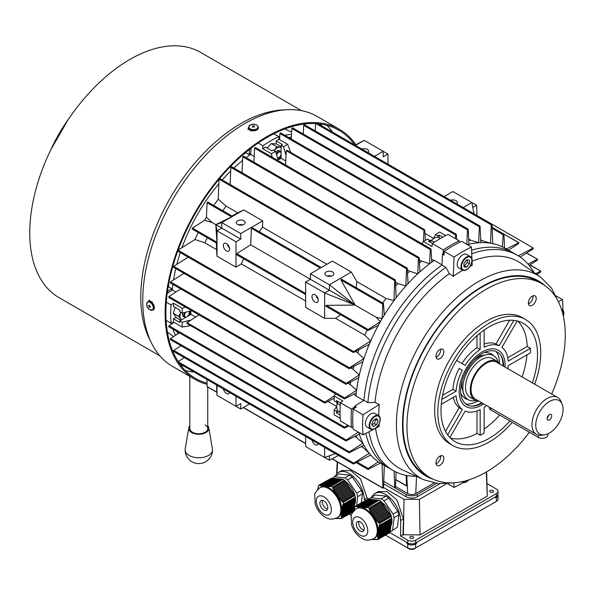 <?xml version="1.0" encoding="UTF-8"?>
<svg xmlns="http://www.w3.org/2000/svg" width="595" height="595" viewBox="0 0 595 595"><rect width="100%" height="100%" fill="white"/><g stroke="black" fill="none" stroke-linecap="round" stroke-linejoin="round"><path stroke-width="0.89" d="M185.841 312.182A3.354 1.941 120 0 0 184.606 315.975A3.354 1.941 120 0 0 186.919 316.741L186.518 316.971A3.92 2.261 -60 0 1 184.562 317.165A3.92 2.261 -60 0 1 184.666 312.472M189.18 311.349A3.92 2.261 -60 0 1 189.292 312.174A3.92 2.261 -60 0 1 189.284 312.412M186.518 316.971L186.919 316.741A3.354 1.941 120 0 0 189.292 312.628A3.354 1.941 120 0 0 188.95 311.408M487.164 483.698L496.394 489.023A5.593 3.228 180 0 1 498.03 491.306L498.03 494.043A5.593 3.228 180 0 1 496.394 496.334L415.66 542.945A5.593 3.228 180 0 1 407.746 542.945L389.732 532.547L406.95 542.484L406.95 543.585L407.746 544.038A5.593 3.228 0 0 0 415.66 544.038L416.448 543.585L416.448 542.484L495.598 496.788L495.598 497.889L496.394 497.427A5.593 3.228 0 0 0 498.03 495.144A5.593 3.228 0 0 0 497.948 494.594M498.03 495.144L498.03 499.071A5.593 3.228 180 0 1 496.394 501.362L415.66 547.965A5.593 3.228 180 0 1 407.746 547.965L385.493 535.121M351.303 515.382L349.087 514.102M406.95 543.585L409.323 543.585M414.083 543.585L416.448 543.585M153.086 310.062A5.02 2.901 -120 0 0 153.302 309.958A5.02 2.901 -120 0 0 154.165 306.306A5.02 2.901 -120 0 0 151.361 301.903A5.02 2.901 -120 0 0 148.281 301.263A5.02 2.901 -120 0 0 148.081 301.397M148.78 305.622L149.464 305.919L149.62 305.071L149.866 306.455L150.676 307.042L149.598 306.76L150.029 306.581M149.256 307.399L149.204 306.224L149.724 305.919M148.438 305.607L149.204 306.224M149.241 305.971L149.754 305.748M207.038 384.333A144.392 83.367 -60 0 1 195.011 379.394L172.662 366.49A144.392 83.367 -60 0 1 151.799 343.672L149.65 339.41A141.595 81.753 -60 0 1 140.777 297.024A141.595 81.753 -60 0 1 282.097 109.993L286.872 109.725A144.392 83.367 -60 0 1 317.061 116.389L339.403 129.293A144.392 83.367 -60 0 1 355.892 144.711M151.799 343.672A144.392 83.367 -60 0 1 142.755 300.453A144.392 83.367 -60 0 1 286.872 109.725M159.921 355.899L59.076 297.679A141.595 81.753 -60 0 1 29.75 232.928A141.595 81.753 -60 0 1 48.842 153.934A141.595 81.753 -60 0 1 71.065 115.437A141.595 81.753 -60 0 1 200.671 52.427L301.516 110.648M183.55 365.977A140.48 81.106 -60 0 1 180.724 365.204M194.119 372.076A143.276 82.72 -60 0 1 185.35 370.529M207 383.187A143.276 82.72 -60 0 1 195.569 378.42A143.276 82.72 -60 0 1 179.631 363.716M178.158 361.544A143.276 82.72 -60 0 1 165.901 312.903A143.276 82.72 -60 0 1 177.734 251.12M248.42 128.222L247.959 129.227L253.239 130.781M195.011 379.394A144.392 83.367 -60 0 1 165.105 313.357A144.392 83.367 -60 0 1 228.108 168.006A144.392 83.367 -60 0 1 339.403 129.293M153.19 303.978L149.233 300.371L148.638 301.115M178.121 250.071A143.276 82.72 -60 0 1 218.967 179.326M219.681 178.463A143.276 82.72 -60 0 1 315.529 123.626M318.139 123.812A143.276 82.72 -60 0 1 338.845 130.26A143.276 82.72 -60 0 1 354.784 144.964M326.9 125.359A143.276 82.72 -60 0 1 332.62 132.172M149.672 300.215L149.33 301.033M248.695 128.892L248.048 129.688M319.976 124.013A140.48 81.106 -60 0 1 322.059 126.073M189.812 376.39L189.842 428.586A8.955 5.176 -0 0 0 192.46 432.238A8.955 5.176 -0 0 0 202.226 433.361A8.955 5.176 -0 0 0 207.752 428.579L207.729 387.07M189.842 425.812A10.063 5.816 -0 0 0 188.779 427.894A10.063 5.816 -0 0 0 191.679 432.572A10.063 5.816 -0 0 0 203.096 433.71A10.063 5.816 -0 0 0 208.808 427.887A10.063 5.816 -0 0 0 207.752 425.797M188.779 427.894L185.201 449.121A13.67 7.899 -0 0 0 185.134 449.857A13.67 7.899 -0 0 0 189.136 455.473A13.67 7.899 -0 0 0 190.036 455.941A13.67 7.899 -0 0 0 190.355 456.097A13.67 7.899 -0 0 0 208.473 455.465A13.67 7.899 -0 0 0 212.482 449.842A13.67 7.899 -0 0 0 212.415 449.106L208.808 427.887M189.887 428.08A8.955 5.176 -0 0 0 192.46 432.238A8.955 5.176 -0 0 0 202.62 433.257A8.955 5.176 -0 0 0 207.707 428.073A8.955 5.176 -0 0 0 205.126 424.919M407.664 547.928A4.477 2.588 0 0 0 408.534 548.627A4.477 2.588 0 0 0 409.799 549.14A4.477 2.588 0 0 0 413.599 549.14A4.477 2.588 0 0 0 414.864 548.627A4.477 2.588 0 0 0 415.734 547.928M429.902 241.25A3.354 1.941 -60 0 1 431.092 240.201L431.487 239.971A3.92 2.261 120 0 0 429.902 241.458M431.963 239.748A3.92 2.261 120 0 0 431.487 239.971L431.092 240.201M470.444 256.616L466.666 254.437A7.832 4.522 120 0 0 462.754 254.824A7.832 4.522 120 0 0 457.629 261.726A7.832 4.522 120 0 0 458.834 268.003L462.605 270.182A7.832 4.522 120 0 0 466.525 269.795A7.832 4.522 120 0 0 471.642 262.893A7.832 4.522 120 0 0 470.444 256.616A7.832 4.522 120 0 0 466.525 257.003A7.832 4.522 120 0 0 461.408 263.905A7.832 4.522 120 0 0 462.605 270.182M466.711 269.446A7.274 4.202 120 0 0 471.857 260.536A7.274 4.202 120 0 0 466.711 257.561A7.274 4.202 120 0 0 461.564 266.478A7.274 4.202 120 0 0 466.711 269.446M467.209 259.896L467.209 262.454L464.464 265.868L463.966 265.824M466.711 267.162L463.966 266.917L463.966 263.258L466.711 259.851L469.448 260.097L469.448 263.749L466.711 267.162L464.464 265.868M467.209 262.454L469.448 263.749M493.59 502.976A4.477 2.588 0 0 0 494.809 502.478A4.477 2.588 0 0 0 495.672 501.771M277.501 158.032A3.354 1.941 120 0 0 278.728 157.72A3.354 1.941 120 0 0 281.1 153.607A3.354 1.941 120 0 0 279.286 151.993A3.354 1.941 120 0 0 276.615 154.953M285.741 160.955L281.1 158.277A122.005 70.441 120 0 0 278.222 159.847L281.1 156.262L281.1 153.146A3.92 2.261 -60 0 0 280.29 151.353L279.107 150.669A3.92 2.261 120 0 0 277.144 150.862A3.92 2.261 120 0 0 275.783 152.067M276.273 153.793A3.92 2.261 -60 0 1 280.29 151.353M278.542 157.816A3.92 2.261 -60 0 1 278.334 157.943A3.92 2.261 -60 0 1 277.567 158.263M337.268 517.754L338.057 517.3A17.352 10.018 -120 0 0 340.727 503.407A17.352 10.018 -120 0 0 320.712 487.245L319.917 487.707C315.952 491.47 314.227 493.88 314.755 494.914L315.209 503.943C316.808 509.067 319.656 513.18 323.769 516.281C327.034 518.022 329.362 520.818 337.268 517.754A17.352 10.018 -120 0 0 339.931 503.868A17.352 10.018 -120 0 0 319.917 487.707M352.924 511.886L341.166 518.676L340.162 518.267L339.284 518.282L339.604 518.699L338.429 518.282L335.521 518.572L335.193 518.163M341.166 518.676L341.924 517.345L353.787 510.793M341.887 516.579L341.865 515.806L354.032 508.785L353.928 509.625L341.887 516.579L341.329 516.386L341.924 517.345M341.865 515.017L341.887 514.221L354.241 507.089L354.137 507.937L341.865 515.017L341.307 514.831L341.307 515.612L341.865 515.806M341.924 513.411L341.984 512.593L354.449 505.4L354.345 506.241L341.924 513.411L341.359 513.225L341.322 514.035L341.887 514.221M342.066 511.76L342.17 510.912L354.657 503.705L354.553 504.553L342.066 511.76L341.5 511.574L341.418 512.407L341.984 512.593M342.296 510.056L342.445 509.186L354.865 502.016L354.761 502.857L342.296 510.056L341.731 509.87L341.604 510.726L342.17 510.912M342.616 508.301L342.802 507.409L355.074 500.321L354.97 501.169L342.616 508.301L342.051 508.115L341.88 509L342.445 509.186M343.01 506.501L343.241 505.579L355.282 498.632L355.178 499.473L343.01 506.501L342.452 506.308L342.244 507.215L342.802 507.409M354.97 495.442L343.189 502.24L342.571 501.585L354.471 494.713L355.468 497.123L355.386 497.784L343.486 504.657L342.936 504.456L342.683 505.386L343.241 505.579M343.486 504.657L343.189 502.24M327.503 505.839A5.593 3.228 -120 0 0 321.047 500.626A5.593 3.228 -120 0 0 320.184 505.103A5.593 3.228 -120 0 0 326.64 510.317A5.593 3.228 -120 0 0 327.503 505.839M322.497 500.395A5.593 3.228 -120 0 0 322.564 503.734A5.593 3.228 -120 0 0 327.562 509.171M354.218 505.229A15.671 9.044 -120 0 0 355.356 497.799M354.843 495.263A15.671 9.044 -120 0 0 354.665 494.616A15.671 9.044 -120 0 0 344.892 481.08M355.468 497.123L343.687 503.92M353.274 511.41L341.961 517.94M343.278 479.265L345.063 480.924L333.163 487.796L331.497 486.063L330.798 486.078L343.278 479.265L331.497 486.063M344.565 480.202L332.791 487.007M333.646 488.8L345.688 481.846L346.312 482.768L334.152 489.789L333.646 488.8L333.245 489.112L332.761 488.108L333.163 487.796M334.673 490.771L346.945 483.683L347.569 484.605L335.216 491.738L334.673 490.771L334.264 491.091L333.743 490.109L334.152 489.789M335.781 492.69L348.194 485.52L348.826 486.442L336.361 493.634L335.781 492.69L335.364 493.017L334.799 492.058L335.216 491.738M336.963 494.571L349.451 487.365L350.076 488.279L337.596 495.486L336.963 494.571L336.547 494.891L335.944 493.962L336.361 493.634M338.243 496.394L350.708 489.202L351.333 490.116L338.912 497.286L338.243 496.394L337.826 496.721L337.179 495.813L337.596 495.486M339.604 498.171L351.965 491.039L352.59 491.961L340.318 499.041L339.604 498.171L339.195 498.491L338.503 497.613L338.912 497.286M319.374 484.843L331.727 478.105L319.374 484.843L318.578 485.579L317.507 489.968M320.415 485.126L332.456 478.179L333.185 478.254L321.025 485.275L320.415 485.126L320.408 485.736L319.827 484.977M321.65 485.408L333.921 478.321L334.65 478.395L322.297 485.527L321.65 485.408L321.635 486.011L321.01 485.877L321.025 485.275M322.966 485.639L335.379 478.469L336.115 478.544L323.65 485.736L322.966 485.639L322.944 486.249L322.274 486.137L322.297 485.527M324.357 485.825L336.844 478.618L337.573 478.692L325.093 485.899L324.357 485.825L324.334 486.435L323.628 486.353L323.65 485.736M325.844 485.959L338.31 478.767L339.038 478.834L326.618 486.011L325.844 485.959L325.822 486.569L325.063 486.509L325.093 485.899M327.414 486.041L339.775 478.908L340.504 478.982L328.232 486.07L327.414 486.041L327.399 486.651L326.596 486.621L326.618 486.011M339.604 518.699L340.214 518.342M337.908 518.684L338.481 518.349M336.294 518.624L336.822 518.319M354.04 510.376L353.638 510.339M357.729 496.639L356.68 493.106L361.433 490.362L362.481 493.895L357.729 496.639L356.658 505.363M347.599 479.801L344.884 477.815L349.629 475.07L352.352 477.056L347.599 479.801L356.68 493.106M349.629 475.07L339.046 474.007L334.293 476.751L344.884 477.815M334.293 476.751L332.724 478.202M354.925 498.052L355.282 498.632M354.717 499.74L355.074 500.321M354.508 501.436L354.865 502.016M354.3 503.125L354.657 503.705M354.092 504.82L354.449 505.4M353.884 506.509L354.241 507.089M353.675 508.197L354.032 508.785M353.467 509.893L353.824 510.473M331.854 478.529L331.727 478.105M333.312 478.67L333.185 478.254M334.777 478.819L334.65 478.395M336.242 478.968L336.115 478.544M337.7 479.116L337.573 478.692M339.165 479.258L339.038 478.834M340.63 479.406L340.504 478.982M341.233 479.057L341.969 479.131L329.928 486.085L329.072 486.078L341.233 479.057M342.095 479.555L341.969 479.131M345.405 482.01L345.063 480.924M346.662 483.847L346.312 482.768M347.911 485.684L347.569 484.605M349.168 487.521L348.826 486.442M350.425 489.365L350.076 488.279M351.682 491.202L351.333 490.116M352.932 493.039L352.59 491.961M353.214 492.876L353.846 493.798L341.805 500.752L341.054 499.904L353.214 492.876M354.189 494.876L353.846 493.798M318.518 487.022L318.132 487.245M341.805 500.752L341.396 501.064L342.17 501.905L342.571 501.585M340.318 499.041L339.909 499.361L340.645 500.216L341.054 499.904M329.928 486.085L329.913 486.688L330.79 486.673L330.798 486.078M328.232 486.07L328.217 486.673L329.057 486.688L329.072 486.078M352.352 477.056L361.433 490.362M362.481 493.895L361.403 502.619M320.415 485.23L319.82 485.572M321.65 485.513L321.01 485.877M322.959 485.743L322.274 486.137M324.357 485.929L323.628 486.353M325.844 486.063L325.063 486.509M327.414 486.145L326.596 486.621M329.065 486.182L328.217 486.673M330.798 486.174L329.913 486.688M344.817 481.147L332.761 488.108M346.074 482.991L333.743 490.109M347.331 484.828L334.799 492.058M348.581 486.665L335.944 493.962M349.838 488.502L337.179 495.813M351.095 490.339L338.503 497.613M352.352 492.184L339.909 499.361M353.601 494.021L341.396 501.064M342.683 505.386L354.888 498.342M342.244 507.215L354.68 500.038M341.88 509L354.471 501.726M341.604 510.726L354.263 503.422M341.418 512.407L354.055 505.11M341.322 514.035L353.846 506.799M341.307 515.612L353.638 508.494M341.374 517.152L353.43 510.183M563.353 316.228A7.832 4.522 120 0 0 563.881 313.208A7.832 4.522 120 0 0 562.253 309.623A7.832 4.522 120 0 0 561.479 309.326M563.294 315.967A7.274 4.202 120 0 0 563.666 313.543A7.274 4.202 120 0 0 561.702 310.01M250.607 130.29L250.681 131.145M152.156 301.643L151.561 302.059M288.709 137.527A124.243 71.735 -60 0 1 291.379 137.118A124.243 71.735 120 0 0 288.709 137.527M167.18 293.521L172.349 289.966A124.243 71.735 -60 0 1 172.937 284.425A124.243 71.735 120 0 0 172.349 289.966L175.904 292.019M173.576 279.925A124.243 71.735 -60 0 1 175.778 268.62A124.243 71.735 120 0 0 173.576 279.925M176.819 264.366A124.243 71.735 -60 0 1 180.285 252.592A124.243 71.735 120 0 0 176.819 264.366M181.996 247.646A124.243 71.735 -60 0 1 218.804 183.892A124.243 71.735 120 0 0 181.996 247.646M222.233 179.935A124.243 71.735 -60 0 1 230.696 171.048A124.243 71.735 120 0 0 222.233 179.935M233.857 168.013A124.243 71.735 -60 0 1 242.552 160.457A124.243 71.735 120 0 0 233.857 168.013M246.129 157.66A124.243 71.735 -60 0 1 250.629 154.38A124.243 71.735 120 0 0 246.129 157.66M177.779 333.884A124.243 71.735 -60 0 1 176.797 331.37A124.243 71.735 120 0 0 177.779 333.884M167.44 291.587L171.643 288.545L168.482 286.716A124.243 71.735 -60 0 1 168.883 282.9M242.782 154.916A124.243 71.735 -60 0 1 245.884 152.647L249.052 154.477L249.58 149.315M250.718 153.317A124.243 71.735 120 0 0 249.052 154.477M171.643 288.545A124.243 71.735 120 0 0 171.472 290.568M175.518 335.335A124.243 71.735 -60 0 1 172.833 329.08M171.263 324.253A124.243 71.735 -60 0 1 170.958 323.159M278.683 136.575A124.243 71.735 -60 0 1 279.776 136.292M284.752 135.244A124.243 71.735 -60 0 1 291.505 134.433M173.576 336.584L167.738 332.419A117.527 67.86 -60 0 1 167.426 332.196M284.737 129.003A117.527 67.86 -60 0 1 285.087 129.16L291.617 132.135M248.398 127.642A5.02 2.901 0 0 0 248.383 127.88A5.02 2.901 0 0 0 249.327 129.576A5.02 2.901 0 0 0 254.943 130.64A5.02 2.901 0 0 0 258.423 127.88A5.02 2.901 0 0 0 258.401 127.642M254.4 126.14L253.797 126.921M253.864 126.363L254.184 127.256L253.53 126.698L252.221 127.07L253.001 126.281L252.942 126.742M252.622 125.664L253.671 126.207L253.671 126.809M254.586 125.85L253.671 126.207M368.067 152.632A4.477 2.588 0 0 0 368.692 151.323A4.477 2.588 0 0 0 367.375 149.494A4.477 2.588 0 0 0 361.938 149.092M243.905 220.782A4.477 2.588 0 0 0 239.026 220.217A4.477 2.588 0 0 0 236.26 222.604A4.477 2.588 0 0 0 237.569 224.434A4.477 2.588 0 0 0 242.448 224.992A4.477 2.588 0 0 0 245.214 222.604A4.477 2.588 0 0 0 243.905 220.782M242.834 224.895A4.477 2.588 0 0 0 238.647 224.895M332.553 271.96A4.477 2.588 0 0 0 327.674 271.402A4.477 2.588 0 0 0 324.907 273.789A4.477 2.588 0 0 0 326.216 275.611A4.477 2.588 0 0 0 331.095 276.177A4.477 2.588 0 0 0 333.862 273.789A4.477 2.588 0 0 0 332.553 271.96M331.482 276.073A4.477 2.588 0 0 0 327.295 276.073M456.715 203.817A4.477 2.588 0 0 0 457.332 202.501A4.477 2.588 0 0 0 456.023 200.671A4.477 2.588 0 0 0 450.586 200.277M226.494 243.63A4.477 2.588 -120 0 0 224.255 243.407A4.477 2.588 -120 0 0 223.564 246.992A4.477 2.588 -120 0 0 226.494 250.941A4.477 2.588 -120 0 0 228.733 251.157A4.477 2.588 -120 0 0 229.417 247.572A4.477 2.588 -120 0 0 226.494 243.63M227.424 244.329A4.477 2.588 -120 0 0 229.514 247.951M223.422 389.004A4.477 2.588 -120 0 0 226.494 393.511A4.477 2.588 -120 0 0 228.733 393.734A4.477 2.588 -120 0 0 229.558 392.544M312.07 440.181A4.477 2.588 -120 0 0 315.142 444.696A4.477 2.588 -120 0 0 317.38 444.919A4.477 2.588 -120 0 0 318.206 443.721M315.142 294.808A4.477 2.588 -120 0 0 312.903 294.584A4.477 2.588 -120 0 0 312.211 298.177A4.477 2.588 -120 0 0 315.142 302.119A4.477 2.588 -120 0 0 317.38 302.342A4.477 2.588 -120 0 0 318.065 298.75A4.477 2.588 -120 0 0 315.142 294.808M316.071 295.507A4.477 2.588 -120 0 0 318.161 299.136M432.387 243.459L428.519 241.228L429.902 240.425L427.53 239.056L423.335 241.481L432.044 246.501L432.282 243.534A141.595 81.753 -60 0 1 440.196 238.602A141.595 81.753 -60 0 1 448.109 234.393L459.191 240.789A141.595 81.753 120 0 0 451.278 244.999A141.595 81.753 120 0 0 443.357 249.93L443.052 253.805M394.069 471.032L394.797 487.945L395.474 487.231L396.062 472.043M382.109 464.145L382.927 488.22L383.604 487.506L384.311 465.416M433.688 238.476L424.949 233.426M406.11 475.368L406.556 485.758L407.285 485.579L407.657 493.538M365.799 433.413A124.243 71.735 120 0 0 389.152 468.213A124.243 71.735 -60 0 1 365.799 433.413M358.822 432.461A124.243 71.735 120 0 0 359.328 434.157A124.243 71.735 120 0 0 362.913 443.26A124.243 71.735 120 0 0 363.917 445.224A124.243 71.735 120 0 0 369.242 453.308A124.243 71.735 120 0 0 370.7 455.019A124.243 71.735 120 0 0 373.072 457.488A124.243 71.735 120 0 0 378.353 461.817A124.243 71.735 120 0 0 380.339 463.111A124.243 71.735 120 0 0 381.239 463.646L393.109 470.496A124.243 71.735 -60 0 1 368.937 431.769M406.556 485.758L395.772 479.533M406.816 475.502L407.285 485.579M272.101 157.184L271.372 153.741L262.663 148.713L265.474 147.091L271.803 150.751L273.187 149.947L275.567 151.323L278.289 160.754M271.372 153.741L275.567 151.323M176.068 317.291L173.457 318.801L179.794 322.453L179.794 320.854L182.167 322.23L191.025 320.036M173.457 318.801L173.457 322.044L182.167 327.064L182.167 322.23M190.876 310.932A122.005 70.441 120 0 0 190.883 311.125L189.217 315.417L179.794 320.854M190.616 325.644L182.167 327.064M286.009 155.518L283.48 146.749L287.668 144.332L278.966 139.304L276.154 140.926L276.154 143.938M287.668 144.332L290.658 152.357M262.663 148.713L262.901 145.738A141.595 81.753 -60 0 1 278.728 136.605L273.841 133.778M278.728 136.605L278.966 139.304M262.901 145.738L258.193 143.023M251.127 148.125L250.629 154.38L254.184 156.433M183.691 273.187A124.243 71.735 120 0 0 183.617 273.514L185.328 274.131M198.217 232.519A124.243 71.735 120 0 0 194.989 239.517L204.881 242.849L216.565 249.595L216.372 242.998M206.435 217.168A124.243 71.735 120 0 0 204.628 220.299L212.125 222.537L206.435 217.168L207.097 202.731L231.574 216.855L232.362 216.401M231.968 215.985L237.777 212.854L226.093 206.108L218.261 199.206A124.243 71.735 120 0 0 213.813 205.506M243.407 173.532L242.016 172.364A124.243 71.735 120 0 0 241.771 172.587M182.167 308.247L173.457 303.219L173.457 306.462L179.794 310.114L179.794 311.713L182.167 313.089L182.167 308.247L185.514 307.154M173.457 322.044L171.003 323.189A141.595 81.753 -60 0 1 171.003 304.908L166.303 302.193M171.003 304.908L173.457 303.219M171.003 323.189L166.117 320.363M190.883 311.125A122.005 70.441 120 0 0 190.965 314.405L189.217 315.417M195.599 317.083L190.965 314.405M336.711 406.452L327.971 401.409M445.729 235.583L439.638 232.065L435.443 234.489L437.823 235.858L439.207 235.062L439.207 237.896M442.799 237.137L439.207 235.062M435.443 234.489L433.733 238.446M437.823 237.093L437.823 235.858M354.665 406.898L351.466 409.1A141.595 81.753 120 0 0 351.466 427.374L340.385 420.977A141.595 81.753 -60 0 1 340.385 402.696L342.839 401.008L334.137 395.98L334.137 400.822L336.51 402.198L336.51 400.599L340.377 402.83M335.565 393.786L334.137 395.98M337.893 401.394L336.51 402.198M338.964 411.517L336.51 412.93L336.51 411.331L334.137 409.962L334.137 414.804L340.221 418.322M336.51 412.93L340.102 415.012M471.731 253.73A124.243 71.735 -60 0 1 517.353 255.292L513.396 253.009A124.243 71.735 120 0 0 471.59 250.183A124.243 71.735 -60 0 1 513.396 253.009L505.482 248.442A124.243 71.735 120 0 0 504.575 247.929A124.243 71.735 120 0 0 502.455 246.858A124.243 71.735 120 0 0 496.074 244.448A124.243 71.735 120 0 0 492.749 243.623A124.243 71.735 120 0 0 490.54 243.221A124.243 71.735 120 0 0 480.872 242.648A124.243 71.735 120 0 0 478.67 242.76A124.243 71.735 120 0 0 468.994 244.21A124.243 71.735 120 0 0 467.276 244.619M431.65 259.546L434.261 260.394A124.243 71.735 120 0 0 431.791 262.157A124.243 71.735 120 0 0 429.605 263.786A124.243 71.735 120 0 0 419.921 271.803A124.243 71.735 120 0 0 417.727 273.804A124.243 71.735 120 0 0 408.051 283.532A124.243 71.735 120 0 0 405.849 285.957A124.243 71.735 120 0 0 396.181 297.701A124.243 71.735 120 0 0 393.972 300.654A124.243 71.735 120 0 0 384.258 315.097A124.243 71.735 120 0 0 382.146 318.608A124.243 71.735 120 0 0 380.339 321.746A124.243 71.735 120 0 0 378.353 325.331A124.243 71.735 120 0 0 370.7 340.965A124.243 71.735 120 0 0 369.242 344.356A124.243 71.735 120 0 0 363.917 358.599A124.243 71.735 120 0 0 362.913 361.715A124.243 71.735 120 0 0 359.328 374.962A124.243 71.735 120 0 0 358.688 377.862A124.243 71.735 120 0 0 356.591 390.253A124.243 71.735 120 0 0 356.271 392.96A124.243 71.735 120 0 0 355.974 395.98L353.936 394.143M434.261 260.394L442.003 264.872M363.724 400.457L355.974 395.98M444.086 253.113A137.118 79.165 120 0 0 442.42 254.236L441.996 265.087A124.243 71.735 120 0 0 363.909 400.338A124.243 71.735 -60 0 1 441.996 265.087L445.953 267.371A124.243 71.735 -60 0 0 367.866 402.622L375.029 402.406A119.208 68.827 -60 0 1 449.351 273.685L445.953 267.371M326.856 264.284L262.507 227.126A122.005 70.441 120 0 0 259.271 231.745M320.281 268.077L251.425 228.316L252.101 227.602L321.24 267.519M384.258 315.097L383.485 303.465L382.808 304.171L382.146 318.608L376.271 317.306L250.666 244.79L251.425 228.316M396.181 297.701L395.355 279.888L394.686 280.602L393.972 300.654L385.977 298.415L356.881 281.621L356.219 287.72M385.977 298.415A122.005 70.441 120 0 0 382.741 303.034M341.716 279.538L341.299 279.107L340.928 279.992L355.148 305.071L329.385 284.752L351.37 272.056L332.374 261.093L310.389 273.789L329.385 284.752L329.385 290.241L324.639 292.978L305.637 282.015L305.637 307.399L324.639 318.37L324.639 292.978L355.148 305.071L326.283 305.354L325.703 306.12L367.889 330.478L378.353 325.331M382.808 304.171L340.928 279.992M243.667 258.758A122.005 70.441 120 0 0 241.287 263.875L305.637 301.025M305.637 293.439L236.78 253.678L250.666 244.79M236.78 254.593L236.78 253.678M378.353 461.817L368.171 468.458L357.238 462.144M368.171 468.458L368.171 469.373L380.339 463.111M207.261 237.74A122.005 70.441 120 0 0 204.881 242.849M216.93 242.217L216.952 243.333L192.178 229.03L192.46 228.093L216.93 242.217L215.807 224.702L216.996 230.83L216.996 256.222L235.992 267.185L241.287 263.875M235.992 267.185L235.992 241.801L240.737 239.056L212.125 222.537M204.628 220.299L192.46 228.093M520.171 257.077L533.031 248.978L533.306 248.033L491.924 224.137L491.247 224.851L490.54 243.221L482.538 240.811A122.005 70.441 120 0 0 480.775 240.544M482.538 240.811L480.745 239.778M480.872 242.648L480.046 226.07L479.377 226.784L478.67 242.76L470.667 240.194A122.005 70.441 120 0 0 468.808 240.343M470.667 240.194L468.748 239.093M431.791 262.157L430.973 248.911L430.304 249.625L429.605 263.786L421.595 261.138A122.005 70.441 120 0 0 419.468 262.797M421.595 261.138L419.319 259.829M419.921 271.803L419.103 257.523L418.426 258.237L417.727 273.804L409.724 271.238A122.005 70.441 120 0 0 407.575 273.284M409.724 271.238L407.419 269.907M408.051 283.532L407.233 268.114L406.556 268.828L405.849 285.957L397.847 283.517A122.005 70.441 120 0 0 395.712 285.987M397.847 283.517L395.556 282.194M226.093 206.108A122.005 70.441 120 0 0 222.857 210.727M350.663 381.975A122.005 70.441 120 0 0 350.291 384.638L348.023 383.329M350.291 384.638L356.591 390.253L344.669 397.943L168.958 296.496L168.675 297.433L344.386 398.881L356.271 392.96M340.623 314.733L335.669 318.362L324.639 318.37M367.145 330.046A122.005 70.441 120 0 0 364.765 335.156L335.669 318.362M358.867 349.8A122.005 70.441 120 0 0 357.796 352.887L355.505 351.571M364.765 335.156L370.7 340.965L353.69 351.608L177.979 250.16L177.697 251.097L353.408 352.545L369.242 344.356M357.796 352.887L363.917 358.599L349.429 367.777L173.718 266.329L173.435 267.274L349.146 368.714L362.913 361.715M353.794 366.431A122.005 70.441 120 0 0 353.095 369.309L350.79 367.985M353.095 369.309L359.328 374.962L346.193 383.351L170.482 281.904L170.2 282.848L345.911 384.296L358.688 377.862M355.884 435.934A122.005 70.441 120 0 0 356.688 437.615L354.776 436.507M356.688 437.615L362.913 443.26L349.429 451.858L173.718 350.41L173.435 351.355L349.146 452.802L363.917 445.224M362.043 446.198A122.005 70.441 120 0 0 363.158 447.581L361.366 446.548M363.158 447.581L369.242 453.308L353.69 463.103L177.979 361.656L177.697 362.6L353.408 464.048L370.7 455.019M376.271 317.306L380.339 321.746L368.171 329.533L367.889 330.478M459.333 242.418L459.191 240.789M351.466 427.374L352.947 426.682M508.502 250.183L518.55 243.63L518.833 242.686L506.397 248.97M518.55 242.715L503.794 234.006L503.117 234.713L492.184 228.406M504.575 247.929L503.913 234.259M503.117 234.713L502.455 246.858M533.031 248.063L518.304 255.857M529.163 265.407L537.292 260.223L537.575 259.286L526.508 253.083M537.292 259.308L528.07 264.12M536.794 274.466L540.528 272.064L540.81 271.127L529.833 264.983M540.528 271.156L535.664 273.663M206.889 379.454L207.216 386.772L216.87 392.343M382.808 487.96L332.211 458.745M305.637 443.409L243.437 407.493M216.863 392.15L207.097 386.512M394.686 487.684L383.797 481.4M368.171 329.533L326.283 305.354M207.893 202.27L207.097 202.731M235.992 241.801L216.996 230.83L221.742 228.093L221.742 222.604L215.844 224.642L231.574 216.855M184.346 357.647L177.979 361.656M353.69 463.103L353.408 464.048M181.014 345.755L173.718 350.41M349.429 451.858L349.146 452.802M179.378 332.858L170.482 338.57L170.2 339.514L345.911 440.954L359.328 434.157M358.368 432.201L346.193 440.017L170.482 338.57M346.193 440.017L345.911 440.954M174.104 322.408L168.958 325.74L168.675 326.685L344.386 428.125L348.945 425.923M347.718 425.217L344.669 427.188L168.958 325.74M344.669 427.188L344.386 428.125M183.617 273.514L170.482 281.904M346.193 383.351L345.911 384.296M188.191 257.159L173.718 266.329M349.429 367.777L349.146 368.714M216.996 256.222L216.565 249.595M194.989 239.517L177.979 250.16M353.69 351.608L353.408 352.545M180.709 288.917L168.958 296.496M344.669 397.943L344.386 398.881M219.763 178.701L218.975 179.155L218.261 199.206M394.686 280.602L218.975 179.155M351.37 272.056L356.881 281.621M237.777 212.854L243.727 209.916L262.722 220.879L262.507 227.126M231.633 166.92L230.845 167.381L230.139 184.502M406.556 268.828L230.845 167.381M243.511 156.336L242.715 156.79L242.016 172.364M418.426 258.237L242.715 156.79M255.381 147.716L254.586 148.177L253.901 162.145M430.304 249.625L254.586 148.177M468.994 244.21L468.176 229.194L467.499 229.901L291.788 128.46L291.29 139.014M292.584 127.999L291.788 128.46M467.499 229.901L466.815 244.359M304.454 124.883L303.658 125.337L303.279 133.987M479.377 226.784L303.658 125.337M492.749 243.623L492.035 224.397M316.324 122.949L315.536 123.41L315.246 130.922M491.247 224.851L315.536 123.41M456.67 239.331L456.305 234.289L455.629 234.995L279.918 133.555L279.605 139.676M280.706 133.094L279.918 133.555M455.629 234.995L455.443 238.625M310.389 273.789L310.389 279.271L305.637 282.015M249.446 404.02L240.737 409.048L240.737 403.566L235.992 406.311L235.992 396.255M216.996 385.285L216.996 395.34L235.992 406.311M216.996 395.34L216.573 385.047M240.737 239.056L240.737 233.575L262.722 220.879M335.439 453.665L324.639 457.488L324.639 447.433M305.637 436.47L305.637 446.525L324.639 457.488M310.389 449.262L329.385 460.232L338.51 455.443M463.148 207.529L471.857 202.501L452.855 191.53L444.153 196.558M477.026 215.539L476.602 205.245L471.857 202.501L473.947 213.761M472.772 207.454L476.602 205.245M243.727 209.916L221.742 222.604L240.737 233.575M355.081 145.135L364.214 140.353L355.505 145.381M374.5 156.344L383.21 151.323L387.955 154.06L383.21 156.805L383.21 151.323L364.214 140.353M387.955 154.06L387.955 164.116M329.385 455.807L329.385 460.232M221.742 398.085L240.737 409.048M340.385 402.696L351.466 409.1M423.335 241.481L422.153 243.816M432.282 243.534L443.357 249.93M336.711 406.497L334.137 409.962M336.51 411.331L337.581 410.714M429.902 240.425L429.902 242.024M283.48 146.749L281.1 145.381L282.491 144.578L276.154 140.926M281.1 145.381L281.1 153.146M191.702 310.731L182.167 313.089M281.1 156.262L281.1 158.277M198.953 314.919L186.994 322.639A140.926 81.366 120 0 0 186.994 323.554L324.714 403.068L334.137 398.271M334.137 396.069L324.714 402.153L186.994 322.639M324.714 402.153A140.926 81.366 120 0 0 324.714 403.068M425.313 240.335L424.763 229.782L287.043 150.267A140.926 81.366 120 0 0 286.247 150.721L285.541 164.941M424.763 229.782A140.926 81.366 120 0 0 423.967 230.235L286.247 150.721M423.967 230.235L423.409 241.436M182.925 312.903A3.92 2.261 120 0 0 182.561 314.688A3.92 2.261 120 0 0 183.372 316.481L184.562 317.165M180.865 320.236L176.395 317.656L173.309 313.267L178.686 316.376L180.835 312.323A7.557 4.366 -60 0 0 180.709 312.673A7.557 4.366 -60 0 0 180.709 318.846L178.686 316.376M181.386 319.932L180.709 318.846A7.557 4.366 -60 0 0 181.743 319.731M190.712 310.969L188.987 315.543M173.309 313.267L175.108 307.414M190.608 310.999A7.557 4.366 -60 0 1 189.961 313.498A7.557 4.366 -60 0 1 188.92 315.588M337.402 401.677A3.92 2.261 120 0 0 336.904 403.797L336.904 403.336A3.354 1.941 -60 0 1 337.224 401.781M378.628 415.637L374.857 413.458A7.832 4.522 120 0 0 368.818 415.555A7.832 4.522 120 0 0 365.397 423.447A7.832 4.522 120 0 0 367.018 427.031L370.797 429.211A7.832 4.522 120 0 0 376.828 427.113A7.832 4.522 120 0 0 380.25 419.222A7.832 4.522 120 0 0 378.628 415.637A7.832 4.522 120 0 0 372.589 417.735A7.832 4.522 120 0 0 369.168 425.618A7.832 4.522 120 0 0 370.797 429.211M380.041 419.557A7.274 4.202 120 0 0 374.895 416.589A7.274 4.202 120 0 0 369.748 425.499A7.274 4.202 120 0 0 374.895 428.467A7.274 4.202 120 0 0 380.041 419.557M375.534 418.999L375.817 419.408L374.24 423.484L372.016 424.771M378.063 420.702L376.479 424.785L373.31 426.608L371.726 424.354L373.31 420.278L376.479 418.449L378.063 420.702L375.817 419.408A4.477 2.588 120 0 0 375.78 418.85M374.24 423.484L376.479 424.785M336.904 403.797A3.92 2.261 120 0 0 336.941 404.317M461.958 481.697A7.832 4.522 120 0 0 462.605 482.218A7.832 4.522 120 0 0 466.525 481.831A7.832 4.522 120 0 0 468.875 479.868M462.665 481.541A7.274 4.202 120 0 0 466.711 481.481A7.274 4.202 120 0 0 468.629 479.942M340.072 412.156L337.187 410.49L336.703 406.653L337.187 403.365L338.146 401.543M337.187 403.365L340.243 405.128M430.155 242.172L431.256 240.425L433.859 238.372L437.422 236.87L440.307 238.536M431.256 240.425L434.313 242.195M267.118 148.043L271.29 143.559L276.668 146.66L281.1 147.218M274.236 150.55L276.668 146.66M281.1 156.002L278.006 159.78M271.29 143.559L276.638 144.035L281.1 146.615M274.243 150.557A7.557 4.366 -60 0 1 274.474 150.26A7.557 4.366 -60 0 1 279.821 147.173A7.557 4.366 -60 0 1 281.1 147.634M281.1 155.92A7.557 4.366 -60 0 1 279.821 157.861A7.557 4.366 -60 0 1 277.977 159.676M373.675 538.773L374.471 538.319A17.352 10.018 -120 0 0 377.133 524.433A17.352 10.018 -120 0 0 357.119 508.264L356.331 508.725C352.359 512.496 350.634 514.898 351.162 515.932L351.615 524.961C353.214 530.086 356.07 534.198 360.176 537.3C363.441 539.048 365.769 541.837 373.675 538.773A17.352 10.018 -120 0 0 376.338 524.887A17.352 10.018 -120 0 0 356.331 508.725M377.58 539.695L378.331 538.363L390.231 531.491L389.353 532.897L377.58 539.695L376.576 539.293L375.698 539.301L376.01 539.717L374.835 539.301L371.927 539.591L371.6 539.182M378.294 537.597L378.271 536.824L390.439 529.803L390.335 530.651L378.294 537.597L377.736 537.404L378.331 538.363M378.271 536.036L378.294 535.24L390.647 528.107L390.543 528.955L378.271 536.036L377.713 535.85L377.713 536.63L378.271 536.824M378.331 534.436L378.39 533.611L390.856 526.419L390.751 527.267L378.331 534.436L377.766 534.251L377.728 535.054L378.294 535.24M378.472 532.778L378.576 531.937L391.064 524.723L390.96 525.571L378.472 532.778L377.907 532.592L377.825 533.425L378.39 533.611M378.703 531.075L378.851 530.205L391.272 523.035L391.168 523.883L378.703 531.075L378.137 530.889L378.011 531.752L378.576 531.937M379.022 529.319L379.208 528.427L391.48 521.339L391.376 522.187L379.022 529.319L378.457 529.134L378.286 530.019L378.851 530.205M379.417 527.52L379.647 526.605L391.688 519.651L391.584 520.499L379.417 527.52L378.859 527.326L378.651 528.234L379.208 528.427M391.376 516.46L379.595 523.265L378.978 522.603L390.878 515.739L391.874 518.141L391.793 518.803L379.893 525.675L379.342 525.482L379.089 526.411L379.647 526.605M379.893 525.675L379.595 523.265M363.909 526.858A5.593 3.228 -120 0 0 357.454 521.644A5.593 3.228 -120 0 0 356.598 526.121A5.593 3.228 -120 0 0 363.054 531.335A5.593 3.228 -120 0 0 363.909 526.858M358.904 521.413A5.593 3.228 -120 0 0 358.971 524.753A5.593 3.228 -120 0 0 363.976 530.197M390.625 526.248A15.671 9.044 -120 0 0 391.763 518.818M391.257 516.289A15.671 9.044 -120 0 0 391.071 515.634A15.671 9.044 -120 0 0 381.306 502.098M391.874 518.141L380.093 524.939M390.149 532.161L378.375 538.958M379.684 500.283L381.469 501.949L369.569 508.814L367.903 507.081L367.204 507.096L379.104 500.224L367.903 507.081M380.978 501.228L369.197 508.026M370.053 509.818L382.094 502.864L382.726 503.787L370.559 510.808L370.053 509.818L369.651 510.138L369.168 509.134L369.569 508.814M371.079 511.789L383.351 504.701L383.976 505.624L371.622 512.756L371.079 511.789L370.67 512.109L370.149 511.127L370.559 510.808M372.187 513.716L384.608 506.546L385.233 507.461L372.767 514.66L372.187 513.716L371.771 514.035L371.213 513.076L371.622 512.756M373.377 515.59L385.857 508.383L386.49 509.298L374.002 516.512L373.377 515.59L372.961 515.917L372.351 514.98L372.767 514.66M374.649 517.419L387.114 510.22L387.747 511.142L375.326 518.312L374.649 517.419L374.233 517.739L373.586 516.832L374.002 516.512M376.018 519.19L388.371 512.057L388.996 512.979L376.732 520.06L376.018 519.19L375.601 519.517L374.909 518.632L375.326 518.312M355.78 505.869L368.134 499.123L355.78 505.869L354.984 506.598L353.913 510.986M356.822 506.152L368.863 499.198L369.599 499.272L357.431 506.293L356.822 506.152L356.814 506.754L356.234 505.995M358.056 506.427L370.328 499.346L371.057 499.421L358.703 506.553L358.056 506.427L358.041 507.037L357.416 506.895L357.431 506.293M359.373 506.657L371.793 499.488L372.522 499.562L360.057 506.762L359.373 506.657L359.35 507.267L358.681 507.156L358.703 506.553M360.771 506.843L373.251 499.636L373.987 499.711L361.5 506.918L360.771 506.843L360.741 507.453L360.034 507.371L360.057 506.762M362.251 506.977L374.716 499.785L375.445 499.86L363.032 507.029L362.251 506.977L362.229 507.587L361.477 507.528L361.5 506.918M363.828 507.066L376.181 499.934L376.91 500.001L364.638 507.089L363.828 507.066L363.805 507.669L363.01 507.639L363.032 507.029M376.01 539.717L376.628 539.36M374.315 539.702L374.887 539.368M372.708 539.643L373.236 539.338M390.96 531.447L397.386 527.163L390.96 531.447L390.045 531.357M394.135 517.657L393.094 514.125L397.839 511.388L398.888 514.913L394.135 517.657L392.633 529.9M384.006 500.819L381.291 498.833L386.043 496.089L388.758 498.075L384.006 500.819L393.094 514.125M386.043 496.089L375.452 495.033L370.7 497.77L381.291 498.833M370.7 497.77L369.131 499.227M391.332 519.071L391.688 519.651M391.123 520.759L391.48 521.339M390.915 522.455L391.272 523.035M390.707 524.143L391.064 524.723M390.498 525.839L390.856 526.419M390.29 527.527L390.647 528.107M390.082 529.223L390.439 529.803M389.874 530.911L390.231 531.491M368.26 499.547L368.134 499.123M369.726 499.696L369.599 499.272M371.183 499.837L371.057 499.421M372.649 499.986L372.522 499.562M374.114 500.135L373.987 499.711M375.571 500.283L375.445 499.86M377.037 500.425L376.91 500.001M377.647 500.075L378.375 500.15L366.334 507.104L365.479 507.104L377.647 500.075M378.502 500.573L378.375 500.15M381.812 503.028L381.469 501.949M383.068 504.865L382.726 503.787M384.325 506.709L383.976 505.624M385.575 508.546L385.233 507.461M386.832 510.384L386.49 509.298M388.089 512.221L387.747 511.142M389.346 514.058L388.996 512.979M389.628 513.894L390.253 514.816L378.212 521.77L377.461 520.923L389.628 513.894M390.595 515.902L390.253 514.816M354.925 508.041L354.538 508.264M378.212 521.77L377.81 522.083L378.576 522.923L378.978 522.603M376.732 520.06L376.315 520.38L377.051 521.242L377.461 520.923M366.334 507.104L366.319 507.706L367.197 507.699L367.204 507.096M364.638 507.089L364.623 507.699L365.464 507.706L365.479 507.104M388.758 498.075L397.839 511.388M398.888 514.913L397.386 527.163M356.822 506.248L356.226 506.598M358.056 506.531L357.416 506.895M359.365 506.762L358.681 507.156M360.763 506.947L360.034 507.371M362.251 507.081L361.477 507.528M363.82 507.171L363.01 507.639M365.479 507.2L364.623 507.699M367.204 507.2L366.319 507.706M381.224 502.173L369.168 509.134M382.481 504.01L370.149 511.127M383.738 505.847L371.213 513.076M384.995 507.684L372.351 514.98M386.244 509.521L373.586 516.832M387.501 511.365L374.909 518.632M388.758 513.202L376.315 520.38M390.015 515.039L377.81 522.083M379.089 526.411L391.294 519.361M378.651 528.234L391.086 521.056M378.286 530.019L390.878 522.745M378.011 531.752L390.67 524.44M377.825 533.425L390.461 526.129M377.728 535.054L390.253 527.824M377.713 536.63L390.045 529.513M377.78 538.17L389.837 531.209M505.096 365.181A32.457 18.742 -60 0 1 505.036 367.093A32.457 18.742 -60 0 0 505.096 365.181A32.457 18.742 -60 0 0 498.372 350.321A32.457 18.742 -60 0 1 505.096 365.181M483.772 403.931A32.457 18.742 -60 0 1 465.915 406.541A32.457 18.742 -60 0 1 459.191 391.681A32.457 18.742 -60 0 1 473.36 359.016A32.457 18.742 -60 0 1 498.372 350.321L498.372 350.321A32.457 18.742 -60 0 0 473.36 359.016A32.457 18.742 -60 0 0 459.191 391.681A32.457 18.742 -60 0 0 465.915 406.541L465.915 406.541A32.457 18.742 -60 0 0 483.772 403.931M500.871 355.483A31.044 17.924 -60 0 1 502.991 365.122A31.044 17.924 -60 0 1 502.983 365.903M482.352 403.113A30.375 17.538 -60 0 1 472.281 406.162A30.375 17.538 -60 0 1 460.664 390.833A30.375 17.538 -60 0 1 477.071 357.26A30.375 17.538 -60 0 1 501.228 356.033A30.375 17.538 -60 0 1 503.623 366.029A30.375 17.538 -60 0 1 503.623 366.275M496.081 351.519A31.044 17.924 -60 0 1 499.465 363.084A31.044 17.924 -60 0 1 499.465 363.21M475.762 400.532A25.429 14.682 -60 0 1 462.851 388.059A25.429 14.682 -60 0 1 463.446 382.414A25.429 14.682 -60 0 1 476.245 360.25A25.429 14.682 -60 0 1 498.089 361.857M478.96 401.156A22.387 12.926 -60 0 1 474.907 400.108L470.162 397.363A22.387 12.926 -60 0 1 465.521 387.114A22.387 12.926 -60 0 1 475.293 364.586A22.387 12.926 -60 0 1 492.548 358.592L497.294 361.329A22.387 12.926 -60 0 1 500.231 364.318M463.446 382.414L463.602 381.648A23.956 13.834 -60 0 1 475.658 360.771L476.245 360.25M477.621 401.045A31.044 17.924 -60 0 1 465.803 403.96M481.712 402.741A31.044 17.924 -60 0 1 471.634 406.132M536.229 298.459A5.593 3.228 120 0 0 535.069 295.894A5.593 3.228 120 0 0 530.762 297.396A5.593 3.228 120 0 0 528.315 303.026A5.593 3.228 120 0 0 529.476 305.592A5.593 3.228 120 0 0 533.789 304.09A5.593 3.228 120 0 0 536.229 298.459M533.001 295.834A5.593 3.228 -60 0 1 533.068 296.63A5.593 3.228 -60 0 1 528.382 303.829M443.885 351.771A5.593 3.228 120 0 0 442.725 349.213A5.593 3.228 120 0 0 438.411 350.715A5.593 3.228 120 0 0 435.971 356.346A5.593 3.228 120 0 0 437.132 358.904A5.593 3.228 120 0 0 441.445 357.409A5.593 3.228 120 0 0 443.885 351.771M440.65 349.146A5.593 3.228 -60 0 1 440.716 349.949A5.593 3.228 -60 0 1 436.038 357.141M443.885 458.403A5.593 3.228 120 0 0 442.725 455.844A5.593 3.228 120 0 0 438.411 457.347A5.593 3.228 120 0 0 435.971 462.977A5.593 3.228 120 0 0 437.132 465.535A5.593 3.228 120 0 0 441.445 464.041A5.593 3.228 120 0 0 443.885 458.403M440.65 455.777A5.593 3.228 -60 0 1 440.716 456.581A5.593 3.228 -60 0 1 436.038 463.773M547.891 433.837L547.891 435.094A5.593 3.228 180 0 1 546.255 437.385A5.593 3.228 180 0 1 538.341 437.385L490.853 409.962A5.593 3.228 180 0 1 489.209 407.679L489.209 407.069M548.575 415.31A1.614 0.93 -60 0 1 548.583 415.474A1.614 0.93 -60 0 1 547.296 417.526M547.132 418.597A3.228 1.867 -60 0 1 550.234 414.336A3.228 1.867 -60 0 1 551.706 415.957A3.228 1.867 -60 0 1 549.832 419.631A3.228 1.867 -60 0 1 547.288 419.445A3.228 1.867 -60 0 1 547.132 418.597M563.086 409.382A19.33 11.156 -60 0 1 544.544 434.833A19.33 11.156 -60 0 1 535.753 425.165A19.33 11.156 -60 0 1 546.939 403.187A19.33 11.156 -60 0 1 562.186 404.273A19.33 11.156 -60 0 1 563.086 409.382M544.544 434.833L541.681 435.22A21.264 12.279 -60 0 1 536.415 434.32A21.264 12.279 -60 0 1 532.004 424.585A21.264 12.279 -60 0 1 541.294 403.187A21.264 12.279 -60 0 1 557.679 397.482A21.264 12.279 -60 0 1 561.092 401.595L562.186 404.273M536.415 434.32L475.464 399.133A21.264 12.279 -60 0 1 471.062 389.398A21.264 12.279 -60 0 1 480.344 368A21.264 12.279 -60 0 1 496.736 362.303L557.679 397.482M474.907 400.108A22.387 12.926 -60 0 1 470.273 389.859A22.387 12.926 -60 0 1 480.046 367.331A22.387 12.926 -60 0 1 497.294 361.329M512.31 422.353A72.754 42.007 -60 0 1 452.892 445.558A72.754 42.007 -60 0 1 437.823 412.246A72.754 42.007 -60 0 1 469.581 339.031A72.754 42.007 -60 0 1 525.645 319.537A72.754 42.007 -60 0 1 540.714 352.842A72.754 42.007 -60 0 1 534.689 384.214M452.892 445.558L449.723 443.729A72.754 42.007 -60 0 1 434.655 410.424A72.754 42.007 -60 0 1 466.413 337.201A72.754 42.007 -60 0 1 522.477 317.708L525.645 319.537M529.401 432.223A111.934 64.624 -60 0 1 430.133 477.659A111.934 64.624 -60 0 1 406.95 426.414A111.934 64.624 -60 0 1 455.815 313.766A111.934 64.624 -60 0 1 542.067 283.778A111.934 64.624 -60 0 1 565.25 335.022A111.934 64.624 -60 0 1 551.684 394.024M430.133 477.659L426.176 475.368A111.934 64.624 -60 0 1 402.994 424.131A111.934 64.624 -60 0 1 451.85 311.483A111.934 64.624 -60 0 1 538.111 281.495L542.067 283.778M528.42 301.933A115.289 66.566 -60 0 1 528.568 303.755M379.06 423.885A118.799 68.589 120 0 0 379.283 426.347L375.356 428.4M558.884 302.781L551.513 288.084L540.706 277.211A117.096 67.607 -60 0 0 449.515 304.633A117.096 67.607 -60 0 0 396.411 424.54A117.096 67.607 -60 0 0 423.766 479.763L402.354 469.834A119.208 68.827 -60 0 1 375.549 428.303M562.877 310.114A141.595 81.753 120 0 0 562.877 309.43A141.595 81.753 120 0 0 562.498 299.597L556.08 295.894M507.877 368.736A36.935 21.323 -60 0 0 508.19 365.68L530.383 352.865A68.276 39.419 120 0 0 530.428 350.559A68.276 39.419 120 0 0 530.383 348.298L527.215 346.469A68.276 39.419 -60 0 0 517.873 321.122M509.945 420.985A68.276 39.419 -60 0 1 455.13 441.676A68.276 39.419 -60 0 1 440.984 410.424A68.276 39.419 -60 0 1 470.794 341.709A68.276 39.419 -60 0 1 523.407 323.412A68.276 39.419 -60 0 1 537.545 354.672A68.276 39.419 -60 0 1 532.339 382.86M486.613 405.567A36.935 21.323 -60 0 1 484.122 407.367L484.122 432.996A68.276 39.419 120 0 1 480.165 435.28L476.997 433.45A68.276 39.419 -60 0 1 450.37 438.032M499.651 415.05A68.276 39.419 -60 0 1 484.122 429.069M526.984 354.828A68.276 39.419 -60 0 1 522.053 376.918M452.936 389.353A36.935 21.323 -60 0 1 459.162 368.394L462.33 370.224A36.935 21.323 -60 0 0 456.097 391.183L452.936 389.353L442.568 395.34M461.958 363.545A36.935 21.323 -60 0 1 476.997 347.673L476.997 335.706M459.162 368.394L462.33 370.224M456.551 360.429L465.126 365.375A36.935 21.323 -60 0 1 480.165 349.503L480.165 333.051M476.997 347.673L480.165 349.503M484.122 344.066A36.935 21.323 -60 0 1 495.992 343.903L509.655 320.236M484.122 330.084L484.122 347.22A36.935 21.323 -60 0 1 499.16 345.725L513.805 320.363M495.992 343.903L499.16 345.725M507.751 357.707L527.215 346.469M517.196 320.943L501.957 347.346A36.935 21.323 -60 0 1 508.19 361.113L530.383 348.298M476.997 433.45L476.997 410.974M480.165 435.28L480.165 409.65A36.935 21.323 -60 0 1 465.126 411.138L449.887 437.533M445.499 431.353L459.162 407.694A36.935 21.323 -60 0 1 453.368 397.334M459.162 407.694L462.33 409.524A36.935 21.323 -60 0 1 456.097 395.757L441.259 404.317M444.153 251.373A141.595 81.753 -60 0 1 461.564 241.325L471.456 247.037A141.595 81.753 120 0 0 454.045 257.085L444.153 251.373L444.004 255.143L442.42 254.236M375.029 402.406L379.283 404.511L363.01 414.774A141.595 81.753 120 0 0 363.01 434.878L353.11 429.166A141.595 81.753 -60 0 1 353.11 409.055L356.308 407.047L354.724 406.132A137.118 79.165 120 0 0 354.583 408.133M363.01 414.774L353.11 409.055M453.859 482.932L454.045 487.439A141.595 81.753 120 0 0 463.341 482.508M454.045 487.439L447.633 483.735M517.353 255.292A124.243 71.735 -60 0 1 534.005 272.503M472.036 261.183A119.208 68.827 -60 0 1 521.406 263.63L540.706 277.211M472.028 260.967L472.207 265.392A118.799 68.589 120 0 0 469.961 266.434M462.731 270.249A118.799 68.589 120 0 0 453.293 276.311L449.351 273.685M379.283 404.511A118.799 68.589 120 0 0 378.747 415.712M416.336 476.312A124.243 71.735 -60 0 1 393.109 470.496M354.724 406.132L363.909 400.338L367.866 402.622M440.679 455.978A115.289 66.566 -60 0 1 439.028 456.759M441.854 399.409L456.097 391.183M447.685 434.886L462.33 409.524M471.947 258.944L471.456 247.037M454.045 257.085L453.293 276.311M363.01 434.878L373.563 429.345M562.498 299.597L558.504 301.695M490.295 490.533A1.897 1.101 180 0 1 492.355 490.287A1.897 1.101 180 0 1 493.538 491.291A1.897 1.101 180 0 1 492.987 492.08A1.897 1.101 180 0 1 490.905 492.318A1.897 1.101 180 0 1 489.745 491.291A1.897 1.101 180 0 1 490.295 490.533M410.357 536.683A1.897 1.101 180 0 1 412.417 536.445A1.897 1.101 180 0 1 413.599 537.449A1.897 1.101 180 0 1 413.042 538.237A1.897 1.101 180 0 1 410.959 538.468A1.897 1.101 180 0 1 409.799 537.449A1.897 1.101 180 0 1 410.357 536.683M446.302 483.824L419.393 499.361L404.005 499.361L383.596 487.573M383.723 483.832L406.162 496.788A7.832 4.522 0 0 0 417.244 496.788L439.772 483.78M498.03 491.306A5.593 3.228 180 0 1 496.394 493.59L415.66 540.201A5.593 3.228 180 0 1 407.746 540.201L400.621 536.088L400.621 520.551A21.264 12.279 -120 0 0 391.339 499.146A21.264 12.279 -120 0 0 374.947 493.448A21.264 12.279 -120 0 0 371.689 497.204M365.486 500.269L364.214 499.532A21.264 12.279 -120 0 0 354.925 478.127A21.264 12.279 -120 0 0 338.54 472.43A21.264 12.279 -120 0 0 335.275 476.186M486.651 471.79L487.29 496.104L420.011 534.942L402.994 534.719L403.462 518.907L400.621 520.551M337.179 461.802L336.651 473.999M337.558 462.025L337.067 473.553M338.54 472.43L341.753 470.571L350.723 470.615L360.57 479.012L367.055 497.889L369.22 499.138M374.947 493.448L378.16 491.596L387.129 491.641L396.984 500.031L403.462 518.907M404.005 499.361L403.388 534.942M419.393 499.361L420.011 534.942M486.271 472.014L487.29 496.104M400.621 536.088L402.994 534.719M394.797 487.945L406.162 494.505A7.832 4.522 0 0 0 417.244 494.505L436.418 483.43M395.504 486.524L407.746 493.59A5.593 3.228 0 0 0 415.66 493.59L433.956 483.028M367.055 497.889L364.214 499.532M496.394 501.362L496.394 497.427M415.66 547.965L415.66 544.038M407.746 547.965L407.746 544.038M152.885 310.196A5.02 2.901 -120 0 0 153.755 306.544A5.02 2.901 -120 0 0 150.952 302.141A5.02 2.901 -120 0 0 147.865 301.501C146.043 304.796 146.593 307.496 149.531 309.593L153.302 309.958M149.471 309.504A4.641 2.678 -120 0 0 153.242 308.552A4.641 2.678 -120 0 0 150.535 302.632A4.641 2.678 -120 0 0 146.764 303.584A4.641 2.678 -120 0 0 149.471 309.504M149.769 306.343L149.367 306.581M68.403 119.208L50.776 149.739A112.299 64.84 -60 0 1 68.403 119.208L71.065 115.437M316.897 504.776A10.636 6.136 -120 0 0 326.714 515.151A10.636 6.136 -120 0 0 330.798 506.166A10.636 6.136 -120 0 0 320.973 495.791A10.636 6.136 -120 0 0 316.897 504.776M249.327 129.1A5.02 2.901 0 0 0 254.943 130.164A5.02 2.901 0 0 0 258.423 127.404L257.375 125.471C253.686 123.239 250.688 123.886 248.383 127.404A5.02 2.901 0 0 0 249.327 129.1M249.632 128.542A4.641 2.678 0 0 0 256.11 129.152A4.641 2.678 0 0 0 257.174 125.411A4.641 2.678 0 0 0 250.688 124.801A4.641 2.678 0 0 0 249.632 128.542M253.277 126.638L253.277 126.17M416.545 476.409L415.749 493.538M353.304 525.794A10.636 6.136 -120 0 0 363.121 536.177A10.636 6.136 -120 0 0 367.204 527.185A10.636 6.136 -120 0 0 357.379 516.81A10.636 6.136 -120 0 0 353.304 525.794M433.182 479.235A112.633 65.026 -60 0 1 402.503 424.413A112.633 65.026 -60 0 1 456.261 306.403A112.633 65.026 -60 0 1 544.961 285.63M538.341 435.086L538.341 437.385M490.853 408.014L490.853 409.962M496.394 496.334L496.394 493.59M415.66 542.945L415.66 540.201M407.746 542.945L407.746 540.201M406.162 494.505L406.162 496.788M417.244 494.505L417.244 496.788M189.292 312.628L189.292 312.174M148.281 301.263L147.865 301.501M151.889 301.747L151.472 301.985M50.776 149.739L48.842 153.934M185.134 449.857A13.67 13.67 0 0 0 205.647 461.779A13.67 13.67 0 0 0 212.482 449.842M409.799 549.14A7.274 7.274 0 0 0 413.599 549.14M278.728 157.72L278.334 157.943M561.42 309.14L562.253 309.623M258.423 127.88L258.423 127.404M248.383 127.88L248.383 127.404M253.745 126.876L253.745 126.497M406.675 486.011L395.764 479.711M383.485 303.465L341.299 279.107M305.637 294.54L236.498 254.623M367.889 469.396L356.241 462.672M492.742 243.489L496.074 244.448M370.573 455.086L373.072 457.488M518.833 242.686L503.801 234.006M503.794 234.006L492.139 227.275M533.306 248.033L491.931 224.151M537.575 259.286L526.664 252.987M540.81 271.127L529.989 264.879M382.927 488.22L332.04 458.842M305.637 443.595L243.273 407.59M232.548 216.32L207.774 202.017M395.355 279.888L219.644 178.44M407.233 268.114L231.522 166.667M419.103 257.523L243.392 156.076M430.973 248.911L255.262 147.463M468.176 229.194L292.465 127.746M480.046 226.07L304.335 124.623M491.924 224.137L316.213 122.696M456.305 234.289L280.595 132.841M461.765 481.734L462.605 482.218M464.212 395.199L461.571 386.356L462.181 380.807M460.768 393.213L461.906 395.422L465.201 398.613L468.176 399.736M474.222 359.953L480.224 355.87L487.699 354.523M484.256 352.53L486.658 352.404L491.306 353.757L493.612 355.691M423.766 479.763L438.589 483.683L454.997 482.716"/></g></svg>

